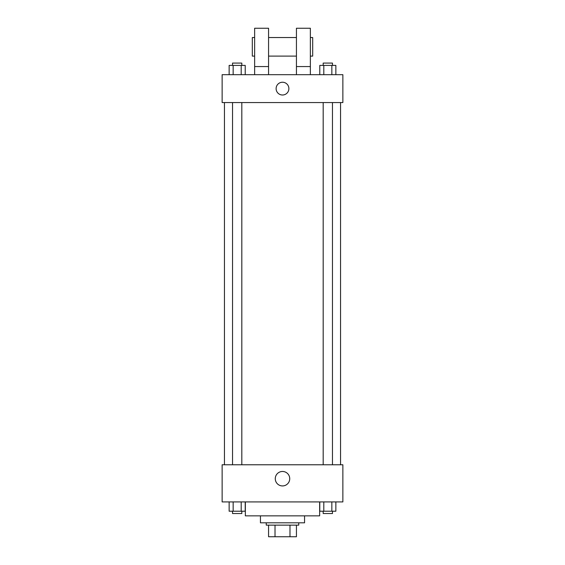 <?xml version="1.0" encoding="UTF-8"?>
<svg xmlns="http://www.w3.org/2000/svg" width="565" height="565" viewBox="0 0 565 565"><rect width="100%" height="100%" fill="white"/><g stroke="black" fill="none" stroke-linecap="round" stroke-linejoin="round"><path stroke-width="0.85" d="M289.986 525.139L289.986 536.75L268.566 536.75L268.566 525.139M289.986 536.75L296.434 536.75L296.434 525.139L296.434 536.75M298.751 522.816L298.751 525.139L266.249 525.139L266.249 522.816M275.014 525.139L275.014 536.75M304.556 515.852L304.556 522.816L260.444 522.816L260.444 515.852M319.649 501.918L319.649 515.852L245.351 515.852L245.351 501.918M342.87 501.918L222.13 501.918L222.13 464.769L342.87 464.769L342.87 501.918M289.732 478.703A7.232 7.232 0 0 1 278.884 484.961A7.232 7.232 0 0 1 278.884 472.439A7.232 7.232 0 0 1 289.732 478.703M340.547 102.555L340.547 464.769M323.18 464.769L323.18 102.555M241.82 102.555L241.82 464.769M342.87 102.555L222.13 102.555L222.13 74.686L342.87 74.686L342.87 102.555M282.5 82.236A6.385 6.385 0 0 1 288.03 91.812A6.385 6.385 0 0 1 276.97 91.812A6.385 6.385 0 0 1 282.5 82.236M254.638 74.686L254.638 28.25L268.566 28.25L268.566 74.686M268.566 56.112L296.434 56.112M296.434 74.686L296.434 28.25L310.362 28.25L310.362 74.686M310.362 56.112L312.685 56.112L312.685 37.537L310.362 37.537M254.638 37.537L252.315 37.537L252.315 56.112L254.638 56.112M254.638 66.564L268.566 66.564M296.434 66.564L310.362 66.564M335.864 501.918L335.864 511.212L319.783 511.212L319.783 501.918M331.846 501.918L331.846 511.212M323.802 501.918L323.802 511.212M332.467 511.212L332.467 513.529L323.18 513.529L323.18 511.212M245.217 501.918L245.217 511.212L229.136 511.212L229.136 501.918M241.198 501.918L241.198 511.212M233.154 501.918L233.154 511.212M241.82 511.212L241.82 513.529L232.533 513.529L232.533 511.212M335.864 74.686L335.864 65.399L319.783 65.399L319.783 74.686M331.846 65.399L331.846 74.686M323.802 65.399L323.802 74.686M323.18 65.399L323.18 63.082L332.467 63.082L332.467 65.399M245.217 74.686L245.217 65.399L229.136 65.399L229.136 74.686M241.198 65.399L241.198 74.686M233.154 65.399L233.154 74.686M232.533 65.399L232.533 63.082L241.82 63.082L241.82 65.399M224.453 102.555L224.453 464.769M332.467 464.769L332.467 102.555M232.533 102.555L232.533 464.769M268.566 37.537L296.434 37.537"/></g></svg>
